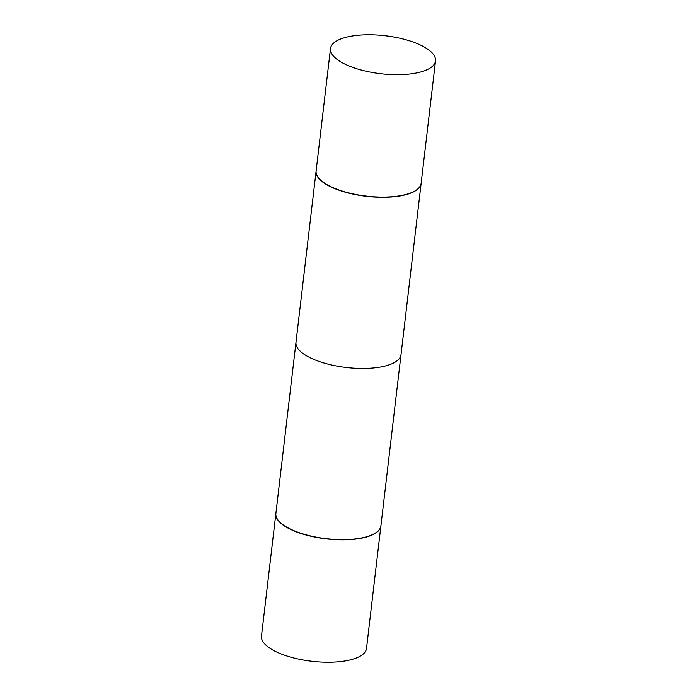 <?xml version="1.0" encoding="UTF-8"?>
<svg xmlns="http://www.w3.org/2000/svg" width="697" height="697" viewBox="0 0 697 697"><rect width="100%" height="100%" fill="white"/><g stroke="black" fill="none" stroke-linecap="round" stroke-linejoin="round"><path stroke-width="1.05" d="M275.864 513.593A52.876 19.124 6.7 0 0 275.855 513.698L261.48 636.1A52.876 19.124 6.7 0 0 276.16 651.765A52.876 19.124 6.7 0 0 332.626 662.15A52.876 19.124 6.7 0 0 366.509 648.437L380.884 526.035A52.876 19.124 6.7 0 0 380.893 525.93M275.855 513.698A52.876 19.124 6.7 0 0 290.536 529.363A52.876 19.124 6.7 0 0 347.01 539.748A52.876 19.124 6.7 0 0 380.884 526.035M330.779 186.831A52.876 19.124 6.7 0 0 387.244 197.216A52.876 19.124 6.7 0 0 421.119 183.503A52.876 19.124 6.7 0 0 421.136 183.407A52.876 19.124 6.7 0 1 421.119 183.503L401.019 354.668A52.876 19.124 -173.3 0 1 367.136 368.382A52.876 19.124 -173.3 0 1 310.67 357.997A52.876 19.124 -173.3 0 1 295.981 342.332L316.089 171.166A52.876 19.124 6.7 0 0 330.779 186.831A52.876 19.124 6.7 0 0 387.244 197.216A52.876 19.124 6.7 0 0 421.119 183.503L380.91 525.834A52.876 19.124 6.7 0 1 375.927 532.717A52.876 19.124 6.7 0 1 290.562 529.162A52.876 19.124 6.7 0 1 279.122 521.347A52.876 19.124 6.7 0 1 275.881 513.497L316.089 171.166A52.876 19.124 6.7 0 0 330.779 186.831M345.181 64.237A52.876 19.124 6.7 0 0 401.646 74.623A52.876 19.124 6.7 0 0 435.52 60.9A52.876 19.124 6.7 0 0 420.84 45.235A52.876 19.124 6.7 0 0 364.374 34.85A52.876 19.124 6.7 0 0 330.491 48.563A52.876 19.124 6.7 0 0 345.181 64.237A52.876 19.124 6.7 0 0 401.646 74.623A52.876 19.124 6.7 0 0 435.52 60.9A52.876 19.124 6.7 0 0 420.84 45.235A52.876 19.124 6.7 0 0 364.374 34.85A52.876 19.124 6.7 0 0 330.491 48.563A52.876 19.124 6.7 0 0 345.181 64.237M330.796 186.639A52.876 19.124 6.7 0 0 387.271 197.024A52.876 19.124 6.7 0 0 421.145 183.302A52.876 19.124 6.7 0 1 387.271 197.024A52.876 19.124 6.7 0 1 330.796 186.639A52.876 19.124 6.7 0 1 316.116 170.965A52.876 19.124 6.7 0 0 330.796 186.639M279.209 521.443A52.667 19.046 6.7 0 0 279.297 521.539A52.667 19.046 6.7 0 0 290.693 529.319A52.667 19.046 6.7 0 0 375.718 532.865A52.667 19.046 6.7 0 0 375.822 532.787M435.52 60.9L421.145 183.302L435.52 60.9M330.491 48.563L316.116 170.965L330.491 48.563"/></g></svg>
